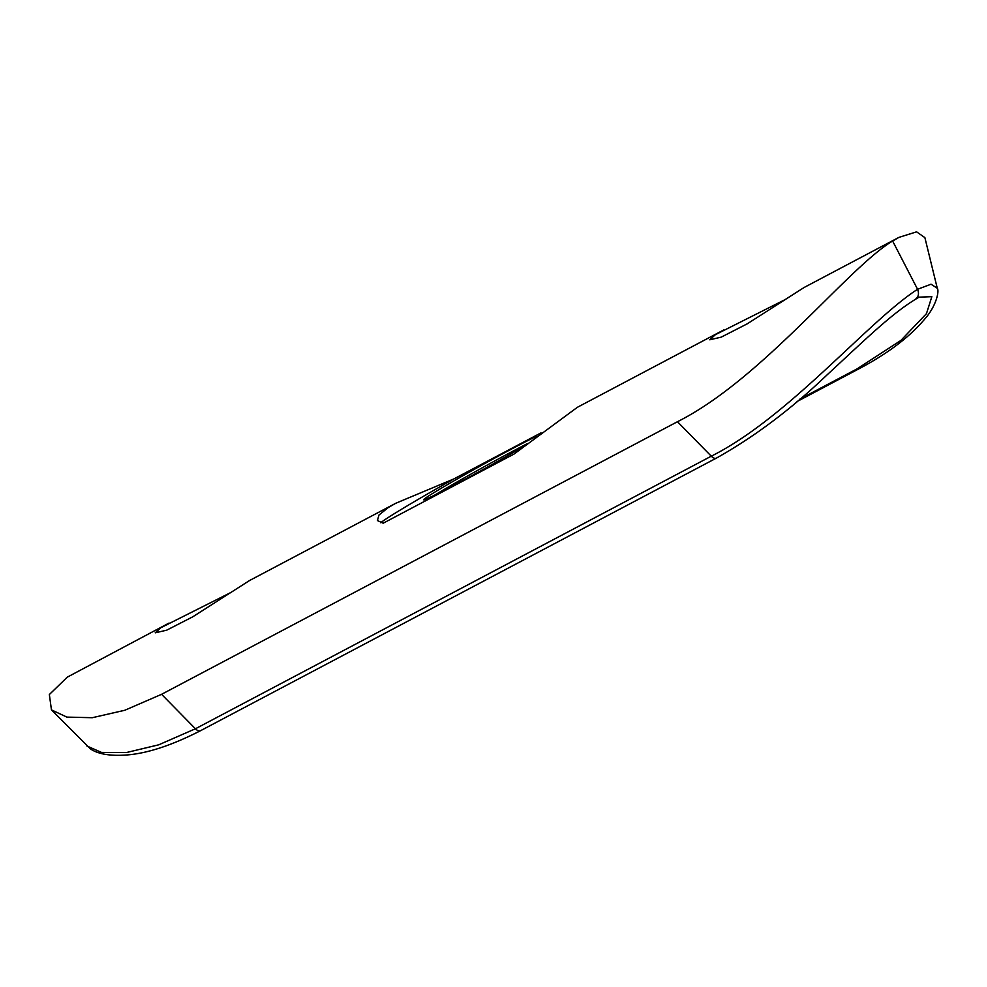 <?xml version="1.0" encoding="UTF-8"?>
<svg xmlns="http://www.w3.org/2000/svg" width="987" height="987" viewBox="0 0 987 987"><rect width="100%" height="100%" fill="white"/><g stroke="black" fill="none" stroke-linecap="round" stroke-linejoin="round"><path stroke-width="1.48" d="M230.526 592.669L160.758 627.769L155.218 632.827L166.667 630.187L192.736 616.826L249.526 580.541L395.775 503.259L453.909 478.905L541.012 432.874M785.072 299.629L715.304 334.729L709.776 339.787L721.213 337.147L747.295 323.798L804.084 287.501L898.91 237.386L916.578 231.846L924.881 237.62L937.292 288.29L931.037 284.219L917.577 289.29C919.341 293.83 918.453 297.272 914.912 299.616L915.245 299.431C890.928 314.372 866.018 338.874 827.538 374.443C791.697 408.791 754.648 436.686 716.377 458.116A8.414 4.195 -117.9 0 1 711.282 456.179C788.638 417.563 868.77 320.602 917.577 289.29L892.63 241.025L898.91 237.386M536.891 436.094A68.991 2.196 -28.9 0 0 484.012 463.952A68.991 2.196 -28.9 0 0 431.134 494.401A68.991 2.196 -28.9 0 0 423.608 499.804A68.991 2.196 -28.9 0 0 459.535 482.236A68.991 2.196 -28.9 0 0 523.801 446.408M527.181 443.731A68.991 2.196 -28.9 0 0 435.23 494.832M723.619 330.016L577.383 407.298L514.091 454.02L383.19 523.196L377.416 520.556L378.959 515.029L388.372 507.478L395.775 503.259M453.909 478.905A119.464 3.8 -28.9 0 0 392.444 514.844A119.464 3.8 -28.9 0 0 380.698 522.728M799.889 399.093L857.098 368.867L900.872 340.441L926.46 313.656L931.839 296.668L919.045 297.161L915.245 299.431M169.073 623.044L67.252 677.168L49.35 694.54L51.46 709.887L66.894 717.105L92.297 717.709L124.818 710.258L161.584 694.305L195.426 728.776L711.282 456.179L677.452 421.72L161.584 694.305M677.452 421.72C762.334 379.107 848.277 267.317 892.63 241.025M86.918 745.999L101.501 752.415L126.398 752.55L158.722 744.815L195.426 728.776A8.414 4.195 -117.9 0 0 200.521 730.713C170.554 746.024 145.003 754.167 123.844 755.154C108.829 755.931 97.664 753.834 90.372 748.862L51.46 709.887M937.292 288.29C939.501 291.079 936.095 306.426 924.696 319.097C909.73 336.962 887.856 353.506 859.072 368.743A8.414 4.195 -117.9 0 1 857.098 368.867M716.377 458.116L200.521 730.713M859.072 368.743L797.077 401.512"/></g></svg>

